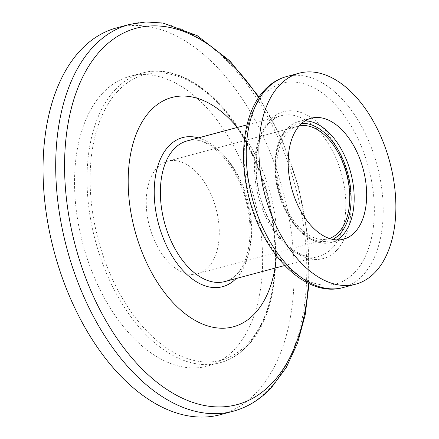 <?xml version="1.0" encoding="UTF-8"?>
<svg xmlns="http://www.w3.org/2000/svg" width="439" height="439" viewBox="0 0 439 439"><rect width="100%" height="100%" fill="white"/><g stroke="black" fill="none" stroke-linecap="round" stroke-linejoin="round"><path stroke-width="0.33" stroke-dasharray="2.19 1.65" d="M116.741 27.849A200.233 118.382 -105 0 1 272.037 157.107A200.233 118.382 -105 0 1 256.771 392.126A200.233 118.382 -105 0 1 220.416 414.668M102.517 93.266A149.995 88.678 -105 0 1 129.746 76.375A149.995 88.678 -105 0 1 246.081 173.202A149.995 88.678 -105 0 1 234.64 349.252A149.995 88.678 -105 0 1 207.406 366.137A149.995 88.678 -105 0 1 91.076 269.31A149.995 88.678 -105 0 1 102.517 93.266M157.102 167.753A58.25 34.44 -105 0 1 167.682 161.195A58.25 34.44 -105 0 1 212.855 198.796A58.25 34.44 -105 0 1 208.415 267.164A58.25 34.44 -105 0 1 197.841 273.722A58.25 34.44 -105 0 1 152.662 236.116A58.25 34.44 -105 0 1 157.102 167.753M329.31 238.454A58.25 34.44 -105 0 1 328.301 238.756A58.25 34.44 -105 0 1 283.122 201.155A58.25 34.44 -105 0 1 287.567 132.787A58.25 34.44 -105 0 1 298.141 126.229A58.25 34.44 -105 0 1 299.168 125.982M237.307 127.458A118.711 70.185 -105 0 1 275.006 268.114M129.406 24.458A200.233 118.382 -105 0 1 284.702 153.71A200.233 118.382 -105 0 1 269.431 388.729A200.233 118.382 -105 0 1 233.076 411.272M114.996 89.918A149.995 88.678 -105 0 1 142.225 73.033A149.995 88.678 -105 0 1 258.56 169.86A149.995 88.678 -105 0 1 247.119 345.91A149.995 88.678 -105 0 1 219.89 362.795A149.995 88.678 -105 0 1 103.555 265.968A149.995 88.678 -105 0 1 114.996 89.918M117.657 91.328A147.811 87.388 -105 0 1 248.721 146.846A147.811 87.388 -105 0 1 247.859 343.589A147.811 87.388 -105 0 1 116.796 288.072A147.811 87.388 -105 0 1 117.657 91.328M332.762 239.398A60.434 35.729 -105 0 1 283.292 205.062A60.434 35.729 -105 0 1 286.601 130.921A60.434 35.729 -105 0 1 301.681 123.441M337.125 239.919A62.618 37.019 -105 0 1 331.132 242.52A62.618 37.019 -105 0 1 282.568 202.099A62.618 37.019 -105 0 1 287.342 128.6A62.618 37.019 -105 0 1 298.712 121.554A62.618 37.019 -105 0 1 305.198 120.807M286.464 76.589A109.218 64.571 -105 0 1 371.169 147.092A109.218 64.571 -105 0 1 362.839 275.286A109.218 64.571 -105 0 1 343.013 287.578M354.986 272.147A103.823 61.383 -105 0 1 262.928 233.153A103.823 61.383 -105 0 1 263.532 94.961A103.823 61.383 -105 0 1 355.59 133.955A103.823 61.383 -105 0 1 354.986 272.147M336.954 250.005A76.051 44.965 -105 0 1 269.524 221.437A76.051 44.965 -105 0 1 269.963 120.209A76.051 44.965 -105 0 1 337.399 148.777A76.051 44.965 -105 0 1 336.954 250.005M268.103 123.853A72.814 43.049 -105 0 1 281.322 115.66A72.814 43.049 -105 0 1 337.794 162.66A72.814 43.049 -105 0 1 332.241 248.123A72.814 43.049 -105 0 1 319.021 256.321A72.814 43.049 -105 0 1 262.549 209.315A72.814 43.049 -105 0 1 268.103 123.853M238.086 273.36A72.814 43.049 -105 0 1 224.867 281.553C229.229 280.4 233.213 277.914 236.819 274.101C249.681 261.134 254.099 229.613 245.796 200.266C236.138 161.612 206.242 134.054 187.168 140.892A72.814 43.049 -105 0 1 243.64 187.897A72.814 43.049 -105 0 1 238.086 273.36M198.379 137.89A77.182 45.629 -105 0 1 246.537 199.761A77.182 45.629 -105 0 1 236.605 277.997A77.182 45.629 -105 0 1 236.078 278.551M258.604 97.59A194.839 115.194 -105 0 1 308.387 283.325M207.406 366.137L219.89 362.795C230.343 359.953 239.634 354.202 247.755 345.537C284.154 309.018 285.065 216.059 250.34 149.019C223.895 94.851 178.607 62.475 142.225 73.033L129.746 76.375M298.141 126.229L167.682 161.195M343.611 239.173L331.132 242.52C313.287 245.478 297.894 234.569 284.949 209.782C271.017 181.982 271.582 144.239 286.705 128.973C290.19 125.258 294.19 122.783 298.712 121.554L311.191 118.206M284.735 265.507L319.021 256.321C303.108 261.562 279.204 244.265 266.517 214.364C251.393 181.565 253.506 138.625 269.37 123.107C272.97 119.298 276.954 116.812 281.322 115.66L247.036 124.846M328.301 238.756L197.841 273.722M309.056 283.643L307.717 235.611L298.465 186.449L281.887 139.245L259.026 96.981"/><path stroke-width="0.66" d="M275.006 268.114A118.711 70.185 -105 0 1 254.894 313.435A118.711 70.185 -105 0 1 149.633 268.849A118.711 70.185 -105 0 1 150.325 110.837A118.711 70.185 -105 0 1 237.307 127.458M233.076 411.272L220.416 414.668A200.233 118.382 -105 0 1 65.12 285.41A200.233 118.382 -105 0 1 80.386 50.392A200.233 118.382 -105 0 1 116.741 27.849L129.406 24.458A200.233 118.382 -105 0 0 93.052 46.995A200.233 118.382 -105 0 0 77.78 282.014A200.233 118.382 -105 0 0 233.076 411.272C247.601 407.31 260.426 399.38 271.549 387.489L286.266 367.52L297.576 343.046L305.226 314.812L309.056 283.643M299.168 125.982A58.25 34.44 -105 0 1 343.633 164.658A58.25 34.44 -105 0 1 338.875 232.198A58.25 34.44 -105 0 1 329.31 238.454M299.821 125.258A62.618 37.019 -105 0 1 311.191 118.206A62.618 37.019 -105 0 1 359.755 158.627A62.618 37.019 -105 0 1 354.981 232.127A62.618 37.019 -105 0 1 343.611 239.173A62.618 37.019 -105 0 1 295.046 198.752A62.618 37.019 -105 0 1 299.821 125.258M375.504 271.889A109.218 64.571 -105 0 1 355.672 284.187A109.218 64.571 -105 0 1 270.967 213.683A109.218 64.571 -105 0 1 279.297 85.49A109.218 64.571 -105 0 1 299.129 73.198A109.218 64.571 -105 0 1 383.834 143.701A109.218 64.571 -105 0 1 375.504 271.889M308.387 283.325A194.839 115.194 -105 0 1 272.537 382.654A194.839 115.194 -105 0 1 99.774 309.473A194.839 115.194 -105 0 1 100.91 50.134A194.839 115.194 -105 0 1 258.604 97.59M301.681 123.441A60.434 35.729 -105 0 1 345.641 166.403A60.434 35.729 -105 0 1 339.835 234.064A60.434 35.729 -105 0 1 332.762 239.398M305.198 120.807A62.618 37.019 -105 0 1 349.098 167.116A62.618 37.019 -105 0 1 342.502 235.469A62.618 37.019 -105 0 1 337.125 239.919M343.013 287.578A109.218 64.571 -105 0 1 258.302 217.075A109.218 64.571 -105 0 1 266.632 88.887A109.218 64.571 -105 0 1 286.464 76.589C278.123 78.877 270.808 83.394 264.519 90.127C243.354 112.274 237.922 157.497 249.55 199.794C263.735 255.114 306.208 298.196 343.013 287.578L355.672 284.187M284.735 265.507L224.867 281.553A72.814 43.049 -105 0 1 168.395 234.552A72.814 43.049 -105 0 1 173.948 149.09A72.814 43.049 -105 0 1 187.168 140.892L247.036 124.846M236.078 278.551A77.182 45.629 -105 0 1 167.912 248.507A77.182 45.629 -105 0 1 168.62 146.275A77.182 45.629 -105 0 1 198.379 137.89M299.129 73.198L286.464 76.589M259.026 96.981L229.855 60.906L197.149 35.63L162.88 23.042L145.869 21.95L129.406 24.458"/></g></svg>
